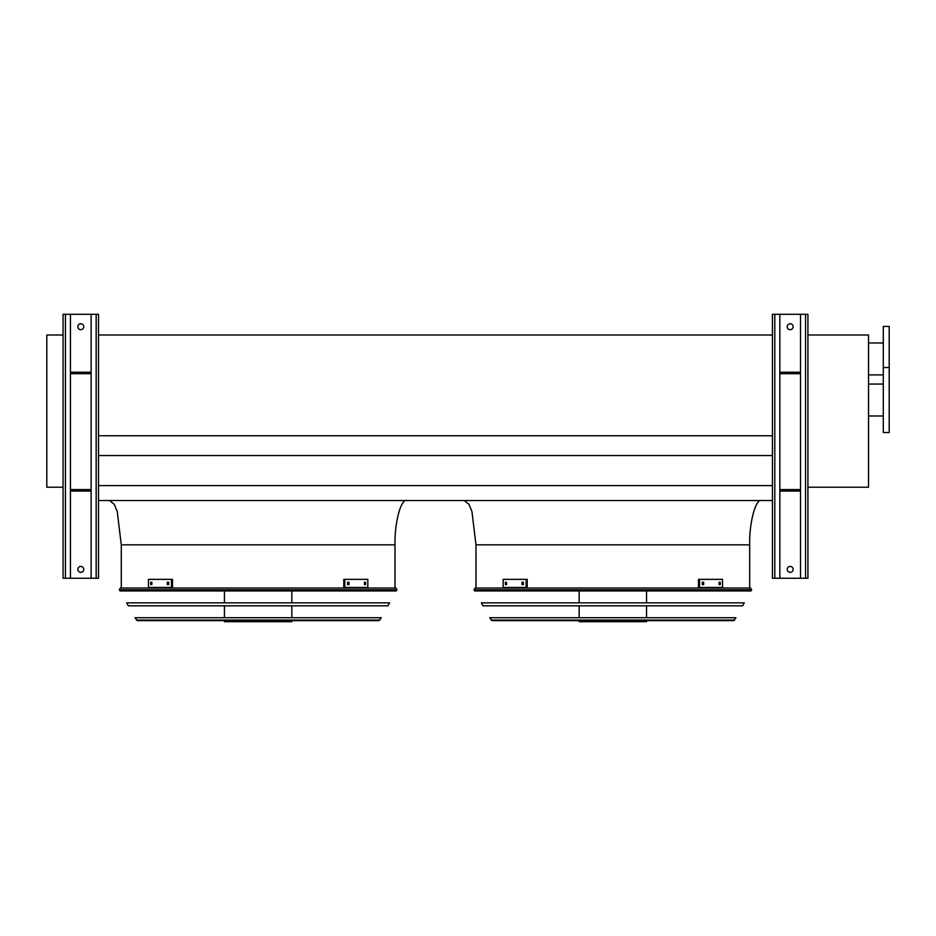 <?xml version="1.0" encoding="UTF-8"?>
<svg xmlns="http://www.w3.org/2000/svg" width="936" height="936" viewBox="0 0 936 936"><rect width="100%" height="100%" fill="white"/><g stroke="black" fill="none" stroke-linecap="round" stroke-linejoin="round"><path stroke-width="1.4" d="M63.051 487.211L46.8 487.211L46.8 334.994L63.051 334.994M98.526 500.514L772.446 500.514M98.526 485.597L772.446 485.597M98.526 455.539L772.446 455.539M98.526 435.743L772.446 435.743M98.526 334.994L772.446 334.994M749.689 588.007L749.689 544.846C749.163 522.92 755.656 498.537 761.506 500.514M394.992 588.007L394.992 544.846C394.465 522.92 400.971 498.537 406.821 500.514M807.92 334.994L868.514 334.994L868.514 487.211L807.92 487.211M889.2 432.526L889.2 326.418L883.292 326.418L883.292 432.526L889.2 432.526M883.292 374.891L868.514 374.891M805.557 314.297L805.557 578.249L807.92 578.249L807.92 314.297L779.84 314.297L779.84 578.249L772.446 578.249L772.446 314.297L774.809 314.297L774.809 578.249M787.223 326.711A2.96 2.96 0 0 1 790.183 323.762A2.96 2.96 0 0 1 793.131 326.711A2.96 2.96 0 0 1 790.183 329.671A2.96 2.96 0 0 1 787.223 326.711M800.526 314.297L800.526 578.249L779.84 578.249M787.223 569.38A2.96 2.96 0 0 1 790.183 566.432A2.96 2.96 0 0 1 793.131 569.38A2.96 2.96 0 0 1 790.183 572.341A2.96 2.96 0 0 1 787.223 569.38M779.84 314.297L774.809 314.297M805.557 578.249L800.526 578.249M800.526 372.235L779.84 372.235M800.526 373.71L779.84 373.71M800.526 491.061L779.84 491.061M800.526 489.575L779.84 489.575M96.162 314.297L96.162 578.249L98.526 578.249L98.526 314.297L70.446 314.297L70.446 578.249L63.051 578.249L63.051 314.297L65.426 314.297L65.426 578.249M77.84 326.711A2.96 2.96 0 0 1 80.788 323.762A2.96 2.96 0 0 1 83.749 326.711A2.96 2.96 0 0 1 80.788 329.671A2.96 2.96 0 0 1 77.84 326.711M91.131 314.297L91.131 578.249L70.446 578.249M77.84 569.38A2.96 2.96 0 0 1 80.788 566.432A2.96 2.96 0 0 1 83.749 569.38A2.96 2.96 0 0 1 80.788 572.341A2.96 2.96 0 0 1 77.84 569.38M70.446 314.297L65.426 314.297M96.162 578.249L91.131 578.249M91.131 372.235L70.446 372.235M91.131 373.71L70.446 373.71M91.131 491.061L70.446 491.061M91.131 489.575L70.446 489.575M474.014 589.762L474.681 590.955L750.988 590.955L751.655 589.762L474.014 589.762L475.043 588.007L750.625 588.007L751.655 589.762M646.53 590.955L646.53 602.854M646.53 605.814L646.53 617.713M646.53 620.662L646.53 621.703L579.138 621.703L579.138 620.662M506.54 584.602L505.393 584.602L505.393 582.239L506.54 582.239L506.54 584.602M523.376 584.602L522.007 584.602L522.007 582.239L523.376 582.239L523.376 584.602M526.137 579.361L503.147 579.361L503.147 587.492L526.137 587.492L526.137 579.361L527.19 579.361L527.19 587.492L526.137 587.492M506.446 582.239L506.446 584.602M523.06 582.239L523.06 584.602M703.661 584.602L702.292 584.602L702.292 582.239L703.661 582.239L703.661 584.602M720.275 584.602L719.129 584.602L719.129 582.239L720.275 582.239L720.275 584.602M699.531 587.492L722.522 587.492L722.522 579.361L698.478 579.361L698.478 587.492L699.531 587.492L699.531 579.361M702.608 584.602L702.608 582.239M719.222 584.602L719.222 582.239M481.361 602.854L744.307 602.854L742.646 605.814L483.023 605.814L481.361 602.854M489.692 617.713L735.977 617.713L733.625 620.662L492.043 620.662L489.692 617.713M119.317 589.762L119.983 590.955L396.291 590.955L396.958 589.762L119.317 589.762L120.346 588.007L395.928 588.007L396.958 589.762M291.833 590.955L291.833 602.854M291.833 605.814L291.833 617.713M291.833 620.662L291.833 621.703L224.441 621.703L224.441 620.662M151.854 584.602L150.696 584.602L150.696 582.239L151.854 582.239L151.854 584.602M168.679 584.602L167.31 584.602L167.31 582.239L168.679 582.239L168.679 584.602M171.44 579.361L148.45 579.361L148.45 587.492L171.44 587.492L171.44 579.361L172.493 579.361L172.493 587.492L171.44 587.492M151.749 582.239L151.749 584.602M168.363 582.239L168.363 584.602M348.964 584.602L347.607 584.602L347.607 582.239L348.964 582.239L348.964 584.602M365.578 584.602L364.432 584.602L364.432 582.239L365.578 582.239L365.578 584.602M344.834 587.492L367.825 587.492L367.825 579.361L343.781 579.361L343.781 587.492L344.834 587.492L344.834 579.361M347.911 584.602L347.911 582.239M364.525 584.602L364.525 582.239M126.664 602.854L389.61 602.854L387.96 605.814L128.326 605.814L126.664 602.854M134.995 617.713L381.28 617.713L378.928 620.662L137.346 620.662L134.995 617.713M138.434 620.662L377.851 620.662M749.689 544.846L475.979 544.846L471.943 511.489L468.948 504.305L464.162 500.514M394.992 544.846L121.282 544.846L117.246 511.489L114.251 504.305L109.465 500.514M491.014 620.065L734.655 620.065M136.317 620.065L379.957 620.065M475.979 588.007L475.979 544.846M121.282 588.007L121.282 544.846M883.292 384.052L868.514 384.052M883.292 415.982L868.514 415.982M889.2 367.509L883.292 367.509M883.292 342.974L868.514 342.974M579.138 590.955L579.138 602.854M579.138 605.814L579.138 617.713M224.441 590.955L224.441 602.854M224.441 605.814L224.441 617.713"/></g></svg>
